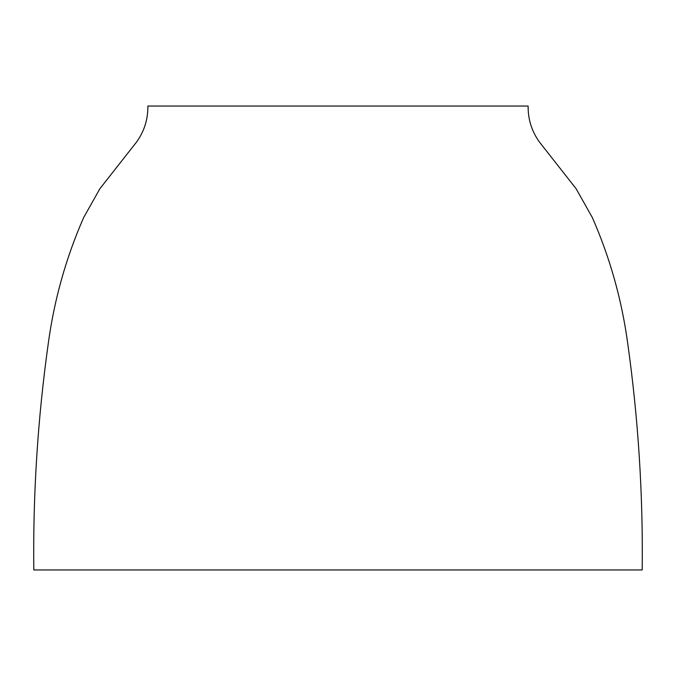 <?xml version="1.0" encoding="UTF-8"?>
<svg xmlns="http://www.w3.org/2000/svg" width="676" height="676" viewBox="0 0 676 676"><rect width="100%" height="100%" fill="white"/><g stroke="black" fill="none" stroke-linecap="round" stroke-linejoin="round"><path stroke-width="1.01" d="M338 569.952L642.2 569.952C643.087 493.97 638.254 418.402 627.691 343.239C621.743 299.569 609.946 257.657 592.303 217.486L576.096 188.697L539.372 141.952C531.725 131.245 527.981 119.28 528.125 106.047L147.875 106.047C148.019 119.28 144.275 131.245 136.628 141.952L99.904 188.697L83.697 217.486C66.054 257.657 54.257 299.569 48.309 343.239C37.746 418.402 32.913 493.97 33.8 569.952L338 569.952"/></g></svg>
